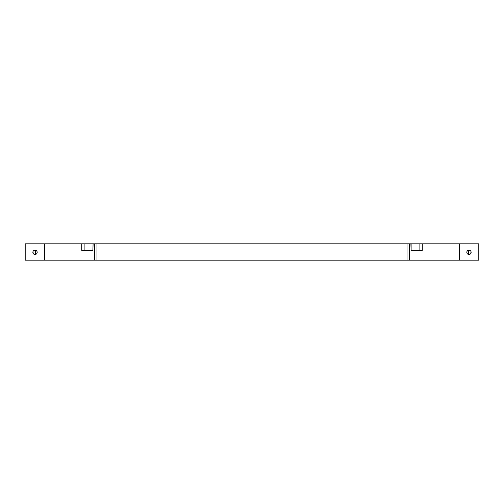 <?xml version="1.0" encoding="UTF-8"?>
<svg xmlns="http://www.w3.org/2000/svg" width="504" height="504" viewBox="0 0 504 504"><rect width="100%" height="100%" fill="white"/><g stroke="black" fill="none" stroke-linecap="round" stroke-linejoin="round"><path stroke-width="0.76" d="M459.516 243.816L459.516 260.184L478.8 260.184L478.8 243.816L409.431 243.816L409.431 260.184L94.569 260.184L94.569 243.816L409.431 243.816M93.101 243.816L92.881 250.362L93.101 243.816L94.569 243.816M44.484 243.816L44.484 260.184L25.2 260.184L25.2 243.816L92.881 243.816M44.484 260.184L94.569 260.184M459.516 260.184L409.431 260.184M37.183 252.328A2.161 2.161 0 0 0 35.022 250.167A2.161 2.161 0 0 0 32.861 252.328A2.161 2.161 0 0 0 35.022 254.488A2.161 2.161 0 0 0 37.183 252.328M84.118 243.816L84.118 250.362L81.717 250.362L81.717 243.816M84.118 250.362L92.881 250.362M411.119 243.816L411.119 250.362L410.899 243.816M422.283 243.816L422.283 250.362L411.119 250.362M471.139 252.328A2.161 2.161 0 0 0 468.978 250.167A2.161 2.161 0 0 0 466.817 252.328A2.161 2.161 0 0 0 468.978 254.488A2.161 2.161 0 0 0 471.139 252.328M33.081 253.285L33.081 251.37M35.482 254.438L35.482 250.217M96.97 260.184L96.97 243.816M407.03 243.816L407.03 260.184M419.882 250.362L419.882 243.816M470.919 253.285L470.919 251.37M468.518 254.438L468.518 250.217"/></g></svg>
